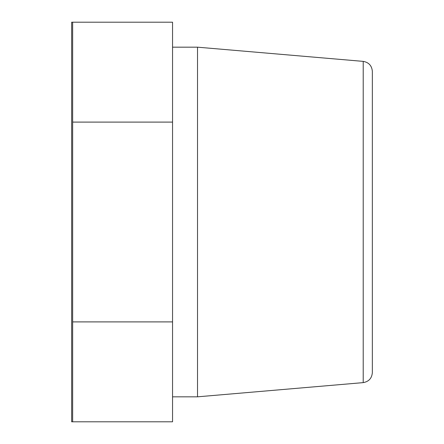 <?xml version="1.0" encoding="UTF-8"?>
<svg xmlns="http://www.w3.org/2000/svg" width="444" height="444" viewBox="0 0 444 444"><rect width="100%" height="100%" fill="white"/><g stroke="black" fill="none" stroke-linecap="round" stroke-linejoin="round"><path stroke-width="0.67" d="M72.65 22.2L72.65 122.1L172.549 122.1L172.549 22.2L71.651 22.2L71.651 421.8L172.549 421.8L172.549 321.9L72.65 321.9L72.65 421.8M372.35 71.329C371.833 65.69 368.786 62.371 363.214 61.377C368.786 62.371 371.833 65.69 372.35 71.329L372.35 372.671C371.833 378.31 368.786 381.629 363.214 382.623L197.525 396.825L172.549 396.825M197.525 396.825L197.525 47.175L172.549 47.175M363.214 382.623L363.214 61.377L197.525 47.175M72.65 122.1L72.65 321.9M172.549 122.1L172.549 321.9"/></g></svg>
